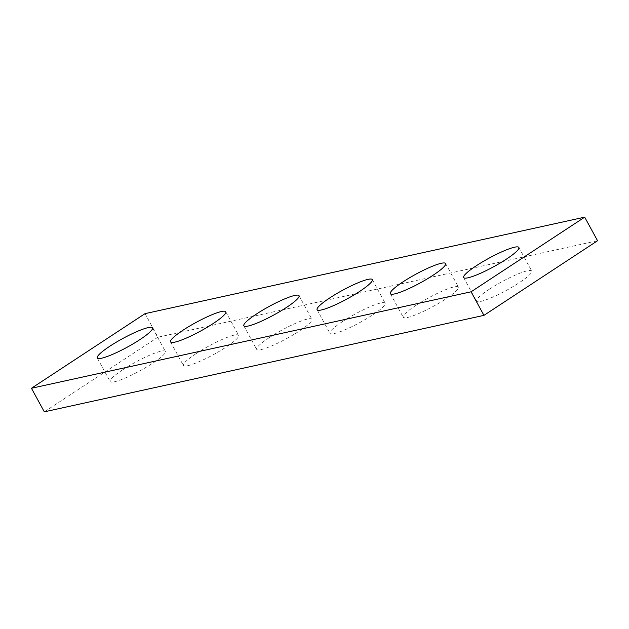 <?xml version="1.0" encoding="UTF-8"?>
<svg xmlns="http://www.w3.org/2000/svg" width="629" height="629" viewBox="0 0 629 629"><rect width="100%" height="100%" fill="white"/><g stroke="black" fill="none" stroke-linecap="round" stroke-linejoin="round"><path stroke-width="0.47" stroke-dasharray="3.15 2.36" d="M145.055 313.635L157.91 337.207L597.55 240.734M157.91 337.207L44.305 411.838M489.087 289.387A31.45 4.867 -28.6 0 0 476.499 301.149A31.45 4.867 -28.6 0 0 506.439 290.362A31.45 4.867 -28.6 0 0 531.725 271.036A31.45 4.867 -28.6 0 0 489.087 289.387M415.816 305.466A31.45 4.867 -28.6 0 0 403.22 317.228A31.45 4.867 -28.6 0 0 433.169 306.441A31.45 4.867 -28.6 0 0 458.455 287.115A31.45 4.867 -28.6 0 0 415.816 305.466M342.546 321.545A31.45 4.867 -28.6 0 0 329.95 333.307A31.45 4.867 -28.6 0 0 359.89 322.52A31.45 4.867 -28.6 0 0 385.176 303.194A31.45 4.867 -28.6 0 0 342.546 321.545M269.267 337.624A31.45 4.867 -28.6 0 0 256.679 349.386A31.45 4.867 -28.6 0 0 286.62 338.599A31.45 4.867 -28.6 0 0 311.905 319.273A31.45 4.867 -28.6 0 0 269.267 337.624M195.996 353.702A31.45 4.867 -28.6 0 0 183.401 365.465A31.45 4.867 -28.6 0 0 213.349 354.677A31.45 4.867 -28.6 0 0 238.635 335.351A31.45 4.867 -28.6 0 0 195.996 353.702M122.726 369.781A31.45 4.867 -28.6 0 0 110.13 381.544A31.45 4.867 -28.6 0 0 140.07 370.756A31.45 4.867 -28.6 0 0 165.356 351.43A31.45 4.867 -28.6 0 0 122.726 369.781M463.644 277.57L476.499 301.149M518.87 247.456L531.725 271.036M390.365 293.649L403.22 317.228M445.599 263.535L458.455 287.115M317.095 309.727L329.95 333.307M372.321 279.614L385.176 303.194M243.824 325.806L256.679 349.386M299.05 295.693L311.905 319.273M170.545 341.885L183.401 365.465M225.78 311.772L238.635 335.351M97.275 357.964L110.13 381.544M152.501 327.851L165.356 351.43"/><path stroke-width="0.94" d="M31.45 388.266L145.055 313.635L584.695 217.162L597.55 240.734L483.945 315.365L44.305 411.838L31.45 388.266L471.09 291.793L483.945 315.365M476.232 265.808A31.45 4.867 -28.6 0 0 463.644 277.57A31.45 4.867 -28.6 0 0 493.584 266.782A31.45 4.867 -28.6 0 0 518.87 247.456A31.45 4.867 -28.6 0 0 476.232 265.808M402.961 281.886A31.45 4.867 -28.6 0 0 390.365 293.649A31.45 4.867 -28.6 0 0 420.314 282.861A31.45 4.867 -28.6 0 0 445.599 263.535A31.45 4.867 -28.6 0 0 402.961 281.886M329.69 297.965A31.45 4.867 -28.6 0 0 317.095 309.727A31.45 4.867 -28.6 0 0 347.035 298.94A31.45 4.867 -28.6 0 0 372.321 279.614A31.45 4.867 -28.6 0 0 329.69 297.965M256.412 314.044A31.45 4.867 -28.6 0 0 243.824 325.806A31.45 4.867 -28.6 0 0 273.764 315.019A31.45 4.867 -28.6 0 0 299.05 295.693A31.45 4.867 -28.6 0 0 256.412 314.044M183.141 330.123A31.45 4.867 -28.6 0 0 170.545 341.885A31.45 4.867 -28.6 0 0 200.494 331.106A31.45 4.867 -28.6 0 0 225.78 311.772A31.45 4.867 -28.6 0 0 183.141 330.123M109.871 346.202A31.45 4.867 -28.6 0 0 97.275 357.964A31.45 4.867 -28.6 0 0 127.215 347.184A31.45 4.867 -28.6 0 0 152.501 327.851A31.45 4.867 -28.6 0 0 109.871 346.202M584.695 217.162L471.09 291.793"/></g></svg>
